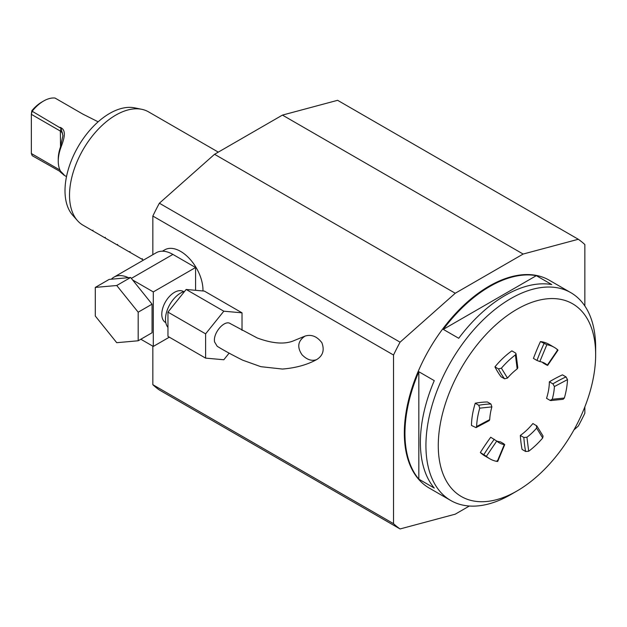 <?xml version="1.0" encoding="UTF-8"?>
<svg xmlns="http://www.w3.org/2000/svg" width="627" height="627" viewBox="0 0 627 627"><rect width="100%" height="100%" fill="white"/><g stroke="black" fill="none" stroke-linecap="round" stroke-linejoin="round"><path stroke-width="0.94" d="M573.932 429.926L578.313 426.046A170.191 98.259 120 0 0 584.85 413.201L584.85 406.892M584.85 305.984L584.85 244.561A170.191 98.259 120 0 0 578.313 239.271L337.616 100.312L282.44 115.094L214.552 154.289L159.376 203.219L400.073 342.177A170.191 98.259 120 0 0 393.529 355.023L152.839 216.056L152.839 254.703M159.376 389.994A170.191 98.259 -60 0 1 152.839 384.696L393.529 523.663A170.191 98.259 120 0 0 400.073 528.953L159.376 389.994M152.839 346.167L152.839 384.696M152.839 216.056A170.191 98.259 -60 0 1 159.376 203.219M282.44 115.094L523.137 254.053L455.249 293.248L400.073 342.177M578.313 239.271L523.137 254.053M214.552 154.289L455.249 293.248M202.968 290.967A31.64 18.269 -120 0 0 189.503 258.653A31.64 18.269 -120 0 0 164.791 249.82L162.401 251.2M393.529 355.023L393.529 523.663M400.073 528.953L455.249 514.171L469.364 506.02M167.958 327.396A21.381 12.344 -60 0 1 167.307 309.91A21.381 12.344 -60 0 1 180.607 293.075A21.381 12.344 -60 0 1 184.62 291.383M138.183 340.774L152.071 332.757L152.071 304.166L130.62 277.487L109.176 279.399L95.288 287.417L95.288 316.016L116.732 342.695L138.183 340.774L138.183 312.183L116.732 285.504L95.288 287.417M111.355 279.203A33.388 19.272 60 0 1 113.926 277.165L156.201 252.759A33.388 19.272 60 0 1 172.895 254.413L195.577 267.51L195.577 290.309M132.626 279.979L153.301 291.916L153.301 346.433L140.84 339.238M165.81 322.646L165.497 322.466A17.893 10.33 -60 0 1 162.754 308.131A17.893 10.33 -60 0 1 174.439 292.362A17.893 10.33 -60 0 1 183.382 291.477L183.703 291.657M169.329 337.177L153.301 346.433M195.577 267.51L153.301 291.916M113.926 277.165A33.388 19.272 60 0 1 128.441 277.683M130.62 277.487L116.732 285.504M152.071 304.166L138.183 312.183M242.022 330.382L242.022 312.826L223.815 311.204L205.609 333.846L205.609 358.127L223.815 359.749L229.114 353.15M305.028 336.096L294.298 340.5C285.152 344.584 272.792 343.737 257.211 337.961L230.258 323.587C224.482 319.48 212.686 333.274 214.599 341.974L217.193 346.284C223.565 350.234 232.045 354.858 242.657 360.164L260.832 366.677L282.479 369.052C295.779 367.955 307.152 364.804 316.611 359.616C322.913 355.76 324.668 350.132 321.87 342.718C316.988 336.362 311.376 334.152 305.028 336.096C297.864 340.908 296.861 347.115 302.018 354.741C306.893 359.726 311.752 361.348 316.611 359.616M223.815 311.204L186.164 289.462L204.371 291.093L242.022 312.826M186.164 289.462L167.958 312.113L167.958 336.385L205.609 358.127M167.958 312.113L205.609 333.846M60.027 127.328C67.849 130.11 63.139 141.287 60.545 148.45A31.64 18.269 120 0 0 58.256 161.147L58.256 159.015A29.022 16.757 -60 0 1 60.357 147.361L62.912 135.667L61.078 128.386L32.173 111.245L31.35 114.333L31.828 110.767A29.022 16.757 -60 0 1 41.75 102.091L43.6 101.018A31.64 18.269 120 0 0 32.173 111.245L31.828 110.767M62.535 133.026L60.357 131.074L31.35 114.333L31.35 153.521L32.173 155.661L61.031 172.017M59.957 170.042L31.35 153.521M58.256 161.147A31.64 18.269 120 0 0 60.545 171.21C65.584 176.234 65.412 176.414 60.035 171.743L61.313 172.441M60.545 148.45L60.357 131.074L61.078 128.386M98.149 121.81L82.889 114.13L55.027 98.047A31.64 18.269 120 0 0 43.6 101.018M77.474 220.626L72.669 215.202A63.123 36.444 -60 0 1 78.077 146.757A63.123 36.444 -60 0 1 134.648 107.852L141.741 109.302A65.459 37.792 120 0 0 94.105 133.864A65.459 37.792 120 0 0 69.519 195.263A65.459 37.792 120 0 0 77.474 220.626A65.459 37.792 120 0 0 83.078 225.234L143.481 260.103M218.298 152.126L148.536 111.857A65.459 37.792 120 0 0 141.741 109.302M92.976 230.187L92.318 230.564L92.976 230.187M105.32 237.312L104.662 237.688L105.32 237.312M117.664 244.436L117.006 244.82L117.664 244.436M130.001 251.568L129.35 251.944L130.001 251.568M142.345 258.692L141.694 259.069L142.345 258.692M536.978 360.462L539.831 361.544L546.854 344.693L540.45 341.566A152.737 88.188 120 0 0 533.436 358.417L536.978 360.462A152.737 88.188 120 0 1 544.001 343.612M546.854 344.693A64.369 37.165 -60 0 1 554.237 347.342A64.369 37.165 -60 0 1 557.724 349.85L547.355 365.11A45.818 26.452 120 0 0 544.965 363.401A45.818 26.452 120 0 0 539.831 361.544M557.129 349.835L557.724 349.85M546.744 365.094L543.201 363.049A45.818 26.452 120 0 0 542.277 362.179M504.578 378.81L507.486 378.073L501.404 368.174L498.489 368.903L494.946 366.858A152.737 88.188 120 0 0 501.036 376.764L504.578 378.81A152.737 88.188 120 0 1 498.489 368.903M501.404 368.174A64.369 37.165 -60 0 1 515.41 354.921L517.173 368.911A45.818 26.452 120 0 0 507.486 378.073M494.946 366.858A64.369 37.165 120 0 1 511.859 350.869L515.402 352.915L516.029 353.699L515.41 354.921M517.173 368.911L517.808 367.806L516.029 353.699M476.042 427.622L489.217 420.639L489.703 419.612L476.598 426.556L476.042 427.622L471.457 425.435A64.369 37.165 120 0 1 475.242 403.224L478.785 405.277L479.733 408.161L491.874 406.892A45.818 26.452 120 0 0 489.703 419.612M476.598 426.556A64.369 37.165 -60 0 1 479.733 408.161M491.874 406.892L490.925 404.007L487.383 401.962A152.737 88.188 120 0 0 475.242 403.224M497.25 461.472A64.369 37.165 -60 0 1 489.867 458.831A64.369 37.165 -60 0 1 486.372 456.323L496.749 441.063A45.818 26.452 120 0 0 500.495 441.878L504.037 443.924L504.273 444.629L497.25 461.472L497.015 460.774M504.037 443.924L504.273 444.629A45.818 26.452 120 0 1 499.139 442.764A45.818 26.452 120 0 1 496.749 441.063L490.722 437.246A152.737 88.188 120 0 0 480.345 452.506L486.372 456.323M526.931 437.254L523.851 437.474L520.308 435.428A45.818 26.452 120 0 0 532.887 423.531L536.861 425.952L543.076 436.055L542.7 437.999A64.369 37.165 -60 0 1 528.694 451.244L526.931 437.254A45.818 26.452 120 0 0 536.618 428.1L542.7 437.999M536.438 425.576L536.618 428.1M520.308 435.428A152.737 88.188 120 0 0 522.072 449.426L525.614 451.471L528.694 451.244M552.912 383.849L554.401 386.553L567.506 379.609L566.016 376.905L562.466 374.852A152.737 88.188 120 0 0 549.362 381.804L552.912 383.849A152.737 88.188 120 0 1 566.016 376.905M567.506 379.609A64.369 37.165 -60 0 1 564.371 398.012L552.23 399.281A45.818 26.452 120 0 0 554.401 386.553M552.23 399.281L550.091 400.379L550.804 400.567L563.14 399.281L564.371 398.012M554.237 347.342L549.15 344.403A64.369 37.165 120 0 0 540.45 341.566M480.345 452.506A64.369 37.165 120 0 0 484.781 455.892L489.867 458.831M550.091 400.379L546.548 398.333A45.818 26.452 120 0 0 549.362 381.804M595.65 354.717A111.285 64.252 120 0 0 516.962 309.283A111.285 64.252 120 0 0 438.273 445.578A111.285 64.252 120 0 0 516.962 491.004A111.285 64.252 120 0 0 595.65 354.717L595.65 347.593A120.008 69.291 -60 0 0 570.797 292.652L549.197 280.183A120.008 69.291 120 0 0 456.715 312.332A120.008 69.291 120 0 0 404.329 433.108A120.008 69.291 120 0 0 429.189 488.041L450.789 500.518A120.008 69.291 -60 0 1 425.929 445.578A120.008 69.291 -60 0 1 478.315 324.802A120.008 69.291 -60 0 1 570.797 292.652M536.328 275.661L443.289 329.371A120.008 69.291 -60 0 1 536.328 275.661L551.752 284.564A120.008 69.291 120 0 0 458.721 338.282L443.289 329.371M418.836 371.733L418.836 479.161A120.008 69.291 -60 0 1 404.948 433.461A120.008 69.291 -60 0 1 418.836 371.733L434.26 380.636A120.008 69.291 120 0 0 420.38 442.372A120.008 69.291 120 0 0 434.26 488.065L418.836 479.161M516.962 491.004L510.793 494.57A120.008 69.291 -60 0 1 450.789 500.518M172.895 254.413L131.356 278.396M478.785 405.277A152.737 88.188 -60 0 1 490.925 404.007M483.895 454.551A152.737 88.188 -60 0 1 494.272 439.292M525.614 451.471A152.737 88.188 -60 0 1 523.851 437.474M66.509 176.61L63.797 175.043M557.991 350.187L547.614 365.439M504.743 444.574L497.72 461.425"/></g></svg>

